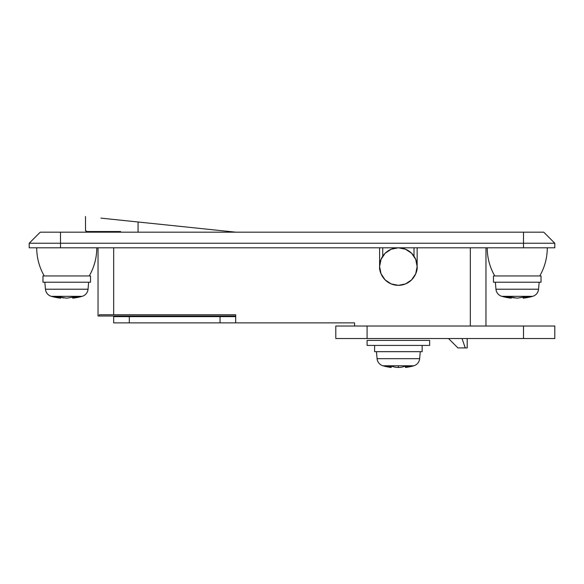 <?xml version="1.0" encoding="UTF-8"?>
<svg xmlns="http://www.w3.org/2000/svg" width="584" height="584" viewBox="0 0 584 584"><rect width="100%" height="100%" fill="white"/><g stroke="black" fill="none" stroke-linecap="round" stroke-linejoin="round"><path stroke-width="0.88" d="M335.8 338.53L554.8 338.53L554.8 326.018L523.512 326.018L554.8 326.018L554.8 338.53L367.088 338.53L367.088 326.018L523.512 326.018L523.512 338.53L523.512 326.018L335.8 326.018L367.088 326.018L367.088 338.53L335.8 338.53L335.8 326.018L335.8 338.53M113.668 322.886L354.568 322.886L354.568 326.018L354.568 322.886L129.312 322.886L129.312 316.63L220.044 316.63L220.044 322.886L220.044 316.63L235.688 316.63L113.668 316.63L113.668 322.886L129.312 322.886L129.312 316.63L113.668 316.63L113.668 322.886M417.144 266.574A18.768 18.768 0 0 1 398.368 285.342A18.768 18.768 0 0 1 379.6 266.574A18.768 18.768 0 0 1 398.368 247.798A18.768 18.768 0 0 1 417.144 266.574L415.713 259.391L411.647 253.303L405.551 249.229L398.368 247.798L391.185 249.229L385.097 253.303L381.031 259.391L379.6 266.574L381.031 273.757L385.097 279.846L391.185 283.919L398.368 285.342L405.551 283.919L411.647 279.846L415.713 273.757L417.144 266.574L415.713 273.757L411.647 279.846L405.551 283.919L398.368 285.342L391.185 283.919L385.097 279.846L381.031 273.757L379.6 266.574L379.6 247.798L379.6 266.574C378.848 272.064 384.476 285.087 398.368 285.342C412.267 285.087 417.896 272.064 417.144 266.574L417.144 247.798L417.144 266.574M462.024 338.53L465.251 347.918L467.2 347.918L467.2 338.53L467.2 347.918L457.907 347.918L448.519 338.53L457.907 347.918L465.251 347.918L464.47 345.531M543.726 232.162L40.274 232.162L29.2 243.236L29.2 247.798L29.2 243.236L40.274 232.162L60.488 232.162L60.488 243.236L29.2 243.236L60.488 243.236L60.488 247.798L29.2 247.798L60.488 247.798L60.488 232.162L523.512 232.162L523.512 243.236L60.488 243.236L523.512 243.236L523.512 247.798L60.488 247.798L523.512 247.798L523.512 243.236L554.8 243.236L554.8 247.798L523.512 247.798L554.8 247.798L554.8 243.236L523.512 243.236L523.512 232.162L543.726 232.162L554.8 243.236L543.726 232.162M99.331 314.754L235.688 314.754L235.688 322.886L235.688 314.754L113.668 314.754L113.668 247.798L113.668 314.754L99.331 314.754L99.331 316.002L235.688 316.002L98.032 316.002L98.032 314.754L98.032 316.002L99.331 316.002L99.331 314.754M470.332 326.018L470.332 247.798L470.332 326.018M485.968 326.018L485.968 247.798L485.968 326.018M98.032 247.798L98.032 314.754L98.032 247.798M382.732 256.193L382.732 247.798L382.732 256.193M414.012 247.798L414.012 256.193L414.012 247.798M120.552 231.534L86.768 231.534L85.512 230.278L86.768 231.534L120.632 231.593M117.961 219.898L235.688 232.162L138.072 221.993L138.072 232.162L138.072 221.993L100.908 218.117M86.768 231.534L85.826 231.111L85.512 230.278L85.826 231.111L86.768 231.534M59.605 297.935L59.605 296.964L59.605 297.935L60.802 298.168L55.779 296.928L60.802 298.168A56.312 56.312 0 0 1 51.334 296.336A8.125 8.125 0 0 1 45.45 289.219L44.844 282.218L45.45 289.219L88.038 289.219A8.125 8.125 0 0 1 82.154 296.336A56.312 56.312 0 0 1 72.686 298.168L73.883 297.935L72.686 298.168A56.312 56.312 0 0 0 82.154 296.336A8.125 8.125 0 0 0 88.038 289.219L88.644 282.218L88.038 289.219L45.45 289.219A8.125 8.125 0 0 0 51.334 296.336L82.154 296.336L51.334 296.336A56.312 56.312 0 0 0 60.802 298.168L55.779 296.928L59.495 296.928L66.744 298.168L60.802 297.322L60.802 298.168L60.802 297.322M77.701 296.928L73.985 296.928L66.744 298.168L73.985 296.928L77.701 296.928L73.883 297.935L73.883 296.964L73.883 297.935L72.686 298.168L72.686 297.322L72.686 298.168L77.701 296.928L73.883 297.935M42.968 275.962L42.968 282.218L42.968 275.962L44.778 275.962M90.52 275.962L90.52 282.218L90.52 275.962L88.71 275.962M42.968 282.218L90.52 282.218L42.968 282.218M55.779 296.928L59.495 296.928L63.459 297.935M413.779 365.788A56.312 56.312 0 0 1 405.515 367.482A55.918 20.038 90 0 0 406.566 367.27A56.174 39.019 -90 0 0 409.939 366.387L404.61 366.387A56.174 40.406 90 0 1 401.12 367.27A55.918 52.202 -90 0 1 398.368 367.482L398.368 365.788L413.779 365.788A8.132 8.132 0 0 0 419.655 358.678L420.268 351.67L419.655 358.678A8.132 8.132 0 0 1 413.779 365.788L398.368 365.788L398.368 367.482A55.918 52.202 -90 0 0 401.12 367.27A55.918 52.202 -90 0 1 398.368 367.482A55.918 52.202 90 0 1 395.624 367.27A55.918 52.202 90 0 0 398.368 367.482A55.918 52.202 90 0 0 401.12 367.27A55.918 52.202 90 0 1 398.368 367.482A55.918 52.202 -90 0 1 395.624 367.27A55.918 52.202 -90 0 0 398.368 367.482A55.918 52.202 -90 0 0 401.12 367.27A56.174 40.406 -90 0 0 404.61 366.387L409.939 366.387A56.174 39.019 90 0 1 406.566 367.27A55.918 20.038 90 0 1 405.515 367.482A55.918 20.038 90 0 0 406.566 367.27A55.918 20.038 -90 0 1 405.515 367.482A55.918 20.038 -90 0 0 406.566 367.27A55.918 20.038 90 0 1 405.515 367.482A56.312 56.312 0 0 0 413.669 365.825M391.229 367.482A55.918 20.038 -90 0 1 390.17 367.27A55.918 20.038 -90 0 0 391.229 367.482A55.918 20.038 90 0 1 390.17 367.27A55.918 20.038 90 0 0 391.229 367.482A55.918 20.038 -90 0 1 390.17 367.27A56.174 39.019 -90 0 1 386.805 366.387L389.083 366.387A56.312 39.822 -90 0 1 387.477 365.788L382.965 365.788A8.132 8.132 0 0 1 377.081 358.678L376.468 351.67L377.081 358.678A8.132 8.132 0 0 0 382.965 365.788A56.312 56.312 0 0 0 391.229 367.482A56.312 56.312 0 0 1 382.965 365.788L387.477 365.788A56.312 39.822 90 0 0 389.083 366.387L392.134 366.387A56.174 40.406 90 0 0 395.624 367.27A55.918 52.202 90 0 0 398.368 367.482A55.918 52.202 90 0 1 395.624 367.27A55.918 52.202 -90 0 0 398.368 367.482A55.918 52.202 90 0 0 401.12 367.27A55.918 52.202 90 0 1 398.368 367.482A55.918 52.202 -90 0 1 395.624 367.27A56.174 40.406 -90 0 1 392.134 366.387L386.805 366.387A56.174 39.019 90 0 0 390.17 367.27A55.918 20.038 -90 0 0 391.229 367.482A55.918 20.038 90 0 1 390.17 367.27A55.918 20.038 90 0 0 391.229 367.482L391.229 366.387L391.229 367.482M44.253 275.962L89.235 275.962A56.312 56.312 0 0 0 96.776 247.798A56.312 56.312 0 0 1 89.235 275.962L44.253 275.962A56.312 56.312 0 0 1 36.712 247.798A56.312 56.312 0 0 0 44.253 275.962M494.765 275.962L539.747 275.962A56.312 56.312 0 0 0 547.288 247.798A56.312 56.312 0 0 1 539.747 275.962L494.765 275.962A56.312 56.312 0 0 1 487.224 247.798A56.312 56.312 0 0 0 494.765 275.962M510.117 297.935L510.117 296.964L510.117 297.935L511.314 298.168L506.299 296.928L511.314 298.168A56.312 56.312 0 0 1 501.846 296.336A8.125 8.125 0 0 1 495.962 289.219L495.356 282.218L495.962 289.219L538.55 289.219A8.125 8.125 0 0 1 532.666 296.336A56.312 56.312 0 0 1 523.198 298.168L524.395 297.935L523.198 298.168A56.312 56.312 0 0 0 532.666 296.336A8.125 8.125 0 0 0 538.55 289.219L539.156 282.218L538.55 289.219L495.962 289.219A8.125 8.125 0 0 0 501.846 296.336L532.666 296.336L501.846 296.336A56.312 56.312 0 0 0 511.314 298.168L506.299 296.928L510.014 296.928L517.256 298.168L511.314 297.322L511.314 298.168L511.314 297.322M528.221 296.928L524.505 296.928L517.256 298.168L524.505 296.928L528.221 296.928L524.395 297.935L524.395 296.964L524.395 297.935L523.198 298.168L523.198 297.322L523.198 298.168L528.221 296.928L524.395 297.935M493.48 275.962L493.48 282.218L493.48 275.962L495.29 275.962M541.032 275.962L541.032 282.218L541.032 275.962L539.222 275.962M493.48 282.218L541.032 282.218L493.48 282.218M506.299 296.928L510.014 296.928L513.971 297.935M367.088 345.414L367.088 340.406L367.088 345.414L429.656 345.414L429.656 340.406L429.656 345.414L367.088 345.414M374.592 351.67L374.592 345.414L374.592 351.67L422.152 351.67L422.152 345.414L422.152 351.67L374.592 351.67M398.368 365.788L387.477 365.788L398.368 365.788M419.655 358.678L377.081 358.678L419.655 358.678M429.656 340.406L367.088 340.406L429.656 340.406M406.566 366.387L406.566 367.27L406.566 366.387M405.515 367.482A55.918 20.038 -90 0 0 406.566 367.27A55.918 20.038 -90 0 1 405.515 367.482L405.515 366.387L405.515 367.482M390.17 366.387L390.17 367.27L390.17 366.387M85.512 230.278L85.512 216.518"/></g></svg>
